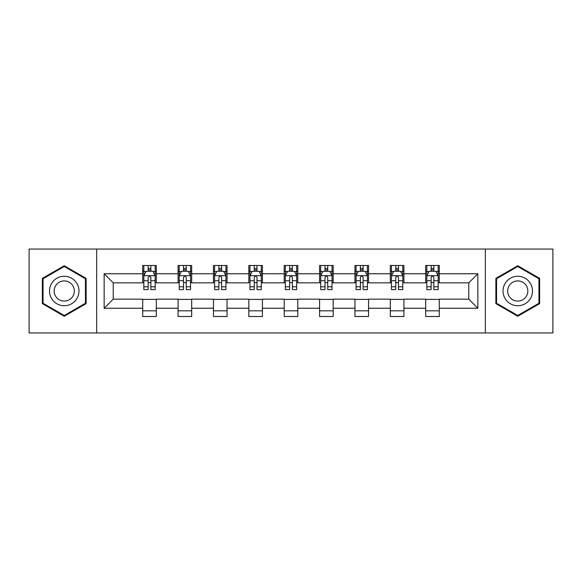 <?xml version="1.0" encoding="UTF-8"?>
<svg xmlns="http://www.w3.org/2000/svg" width="582" height="582" viewBox="0 0 582 582"><rect width="100%" height="100%" fill="white"/><g stroke="black" fill="none" stroke-linecap="round" stroke-linejoin="round"><path stroke-width="0.87" d="M485.33 332.948L552.9 332.948L552.9 249.052L485.33 249.052L485.33 332.948L96.67 332.948L96.67 249.052L29.1 249.052L29.1 332.948L96.67 332.948M485.33 249.052L96.67 249.052M439.294 273.766L439.294 265.494L425.689 265.494L425.689 273.766L403.923 273.766L403.923 265.494L390.318 265.494L390.318 273.766L368.552 273.766L368.552 265.494L354.947 265.494L354.947 273.766L333.173 273.766L333.173 265.494L319.569 265.494L319.569 273.766L297.802 273.766L297.802 265.494L284.198 265.494L284.198 273.766L262.431 273.766L262.431 265.494L248.827 265.494L248.827 273.766L227.053 273.766L227.053 265.494L213.448 265.494L213.448 273.766L191.682 273.766L191.682 265.494L178.077 265.494L178.077 273.766L156.311 273.766L156.311 265.494L142.706 265.494L142.706 273.766L104.156 273.766L104.156 308.234L113.228 299.163L142.706 299.163L142.706 316.506L156.311 316.506L156.311 299.163L178.077 299.163L178.077 316.506L191.682 316.506L191.682 299.163L213.448 299.163L213.448 316.506L227.053 316.506L227.053 299.163L248.827 299.163L248.827 316.506L262.431 316.506L262.431 299.163L284.198 299.163L284.198 316.506L297.802 316.506L297.802 299.163L319.569 299.163L319.569 316.506L333.173 316.506L333.173 299.163L354.947 299.163L354.947 316.506L368.552 316.506L368.552 299.163L390.318 299.163L390.318 316.506L403.923 316.506L403.923 299.163L425.689 299.163L425.689 316.506L439.294 316.506L439.294 299.163L468.772 299.163L468.772 282.837L439.294 282.837L439.294 273.766L477.844 273.766L477.844 308.234L439.294 308.234M425.689 308.234L403.923 308.234M390.318 308.234L368.552 308.234M354.947 308.234L333.173 308.234M319.569 308.234L297.802 308.234M284.198 308.234L262.431 308.234M248.827 308.234L227.053 308.234M213.448 308.234L191.682 308.234M178.077 308.234L156.311 308.234M142.706 308.234L104.156 308.234M425.689 273.766L425.689 282.837L403.923 282.837L403.923 273.766M390.318 273.766L390.318 282.837L368.552 282.837L368.552 273.766M354.947 273.766L354.947 282.837L333.173 282.837L333.173 273.766M319.569 273.766L319.569 282.837L297.802 282.837L297.802 273.766M284.198 273.766L284.198 282.837L262.431 282.837L262.431 273.766M248.827 273.766L248.827 282.837L227.053 282.837L227.053 273.766M213.448 273.766L213.448 282.837L191.682 282.837L191.682 273.766M178.077 273.766L178.077 282.837L156.311 282.837L156.311 273.766M142.706 273.766L142.706 282.837L113.228 282.837L104.156 273.766M113.228 282.837L113.228 299.163M477.844 308.234L468.772 299.163M468.772 282.837L477.844 273.766M142.706 271.161L143.834 271.161M148.148 271.161L150.869 271.161M155.176 271.161L156.311 271.161M142.706 282.612L143.834 282.612M148.148 282.612L150.869 282.612M155.176 282.612L156.311 282.612M142.706 299.388L156.311 299.388M142.706 310.839L156.311 310.839M178.077 299.388L191.682 299.388M178.077 310.839L191.682 310.839M178.077 271.161L179.212 271.161M183.519 271.161L186.24 271.161M190.547 271.161L191.682 271.161M178.077 282.612L179.212 282.612M183.519 282.612L186.24 282.612M190.547 282.612L191.682 282.612M213.448 299.388L227.053 299.388M213.448 310.839L227.053 310.839M213.448 271.161L214.583 271.161M218.89 271.161L221.611 271.161M225.925 271.161L227.053 271.161M213.448 282.612L214.583 282.612M218.89 282.612L221.611 282.612M225.925 282.612L227.053 282.612M248.827 299.388L262.431 299.388M248.827 310.839L262.431 310.839M248.827 271.161L249.954 271.161M254.269 271.161L256.989 271.161M261.296 271.161L262.431 271.161M248.827 282.612L249.954 282.612M254.269 282.612L256.989 282.612M261.296 282.612L262.431 282.612M284.198 299.388L297.802 299.388M284.198 310.839L297.802 310.839M284.198 271.161L285.333 271.161M289.64 271.161L292.36 271.161M296.667 271.161L297.802 271.161M284.198 282.612L285.333 282.612M289.64 282.612L292.36 282.612M296.667 282.612L297.802 282.612M319.569 299.388L333.173 299.388M319.569 310.839L333.173 310.839M319.569 271.161L320.704 271.161M325.011 271.161L327.731 271.161M332.046 271.161L333.173 271.161M319.569 282.612L320.704 282.612M325.011 282.612L327.731 282.612M332.046 282.612L333.173 282.612M354.947 299.388L368.552 299.388M354.947 310.839L368.552 310.839M354.947 271.161L356.075 271.161M360.389 271.161L363.11 271.161M367.417 271.161L368.552 271.161M354.947 282.612L356.075 282.612M360.389 282.612L363.11 282.612M367.417 282.612L368.552 282.612M390.318 299.388L403.923 299.388M390.318 310.839L403.923 310.839M390.318 271.161L391.453 271.161M395.76 271.161L398.481 271.161M402.788 271.161L403.923 271.161M390.318 282.612L391.453 282.612M395.76 282.612L398.481 282.612M402.788 282.612L403.923 282.612M425.689 299.388L439.294 299.388M425.689 310.839L439.294 310.839M425.689 271.161L426.824 271.161M431.131 271.161L433.852 271.161M438.166 271.161L439.294 271.161M425.689 282.612L426.824 282.612M431.131 282.612L433.852 282.612M438.166 282.612L439.294 282.612M64.246 316.266L86.129 303.637L86.129 278.363L64.246 265.734L42.362 278.363L42.362 303.637L64.246 316.266M539.638 278.363L517.754 265.734L495.871 278.363L495.871 303.637L517.754 316.266L539.638 303.637L539.638 278.363M150.869 268.44L148.148 268.44M155.176 286.795L150.869 286.795L150.869 289.64L155.176 289.64L155.176 275.81L152.906 271.27L146.104 271.27L143.834 275.81L143.834 289.64L148.148 289.64L148.148 286.795L143.834 286.795M143.834 275.81L143.834 265.494M155.176 275.81L155.176 265.494M148.148 271.27L148.148 265.494M150.869 265.494L150.869 271.27M150.869 286.795L150.869 277.505C149.96 275.759 149.05 275.759 148.148 277.505L148.148 286.795M77.013 298.37A14.739 14.739 0 0 0 71.615 278.232A14.739 14.739 0 0 0 51.485 283.63A14.739 14.739 0 0 0 56.876 303.768A14.739 14.739 0 0 0 77.013 298.37M72.983 296.049A10.09 10.09 0 0 0 69.294 282.263A10.09 10.09 0 0 0 55.508 285.951A10.09 10.09 0 0 0 59.204 299.737A10.09 10.09 0 0 0 72.983 296.049M43.046 303.244L43.046 278.756L64.246 266.52L85.445 278.756L85.445 303.244L64.246 315.48L43.046 303.244M517.754 276.261A14.739 14.739 0 0 0 503.015 291A14.739 14.739 0 0 0 517.754 305.739A14.739 14.739 0 0 0 532.494 291A14.739 14.739 0 0 0 517.754 276.261M517.754 280.91A10.09 10.09 0 0 0 507.664 291A10.09 10.09 0 0 0 517.754 301.09A10.09 10.09 0 0 0 527.845 291A10.09 10.09 0 0 0 517.754 280.91M538.954 303.244L517.754 315.48L496.555 303.244L496.555 278.756L517.754 266.52L538.954 278.756L538.954 303.244M186.24 268.44L183.519 268.44M190.547 286.795L186.24 286.795L186.24 289.64L190.547 289.64L190.547 275.81L188.284 271.27L181.475 271.27L179.212 275.81L179.212 289.64L183.519 289.64L183.519 286.795L179.212 286.795M179.212 275.81L179.212 265.494M190.547 275.81L190.547 265.494M183.519 271.27L183.519 265.494M186.24 265.494L186.24 271.27M186.24 286.795L186.24 277.505C185.331 275.759 184.429 275.759 183.519 277.505L183.519 286.795M221.611 268.44L218.89 268.44M225.925 286.795L221.611 286.795L221.611 289.64L225.925 289.64L225.925 275.81L223.655 271.27L216.853 271.27L214.583 275.81L214.583 289.64L218.89 289.64L218.89 286.795L214.583 286.795M214.583 275.81L214.583 265.494M225.925 275.81L225.925 265.494M218.89 271.27L218.89 265.494M221.611 265.494L221.611 271.27M221.611 286.795L221.611 277.505C220.709 275.759 219.8 275.759 218.89 277.505L218.89 286.795M256.989 268.44L254.269 268.44M261.296 286.795L256.989 286.795L256.989 289.64L261.296 289.64L261.296 275.81L259.026 271.27L252.224 271.27L249.954 275.81L249.954 289.64L254.269 289.64L254.269 286.795L249.954 286.795M249.954 275.81L249.954 265.494M261.296 275.81L261.296 265.494M254.269 271.27L254.269 265.494M256.989 265.494L256.989 271.27M256.989 286.795L256.989 277.505C256.08 275.759 255.171 275.759 254.269 277.505L254.269 286.795M292.36 268.44L289.64 268.44M296.667 286.795L292.36 286.795L292.36 289.64L296.667 289.64L296.667 275.81L294.405 271.27L287.595 271.27L285.333 275.81L285.333 289.64L289.64 289.64L289.64 286.795L285.333 286.795M285.333 275.81L285.333 265.494M296.667 275.81L296.667 265.494M289.64 271.27L289.64 265.494M292.36 265.494L292.36 271.27M292.36 286.795L292.36 277.505C291.458 275.759 290.549 275.759 289.64 277.505L289.64 286.795M327.731 268.44L325.011 268.44M332.046 286.795L327.731 286.795L327.731 289.64L332.046 289.64L332.046 275.81L329.776 271.27L322.974 271.27L320.704 275.81L320.704 289.64L325.011 289.64L325.011 286.795L320.704 286.795M320.704 275.81L320.704 265.494M332.046 275.81L332.046 265.494M325.011 271.27L325.011 265.494M327.731 265.494L327.731 271.27M327.731 286.795L327.731 277.505C326.829 275.759 325.92 275.759 325.011 277.505L325.011 286.795M363.11 268.44L360.389 268.44M367.417 286.795L363.11 286.795L363.11 289.64L367.417 289.64L367.417 275.81L365.147 271.27L358.345 271.27L356.075 275.81L356.075 289.64L360.389 289.64L360.389 286.795L356.075 286.795M356.075 275.81L356.075 265.494M367.417 275.81L367.417 265.494M360.389 271.27L360.389 265.494M363.11 265.494L363.11 271.27M363.11 286.795L363.11 277.505C362.2 275.759 361.298 275.759 360.389 277.505L360.389 286.795M398.481 268.44L395.76 268.44M402.788 286.795L398.481 286.795L398.481 289.64L402.788 289.64L402.788 275.81L400.525 271.27L393.716 271.27L391.453 275.81L391.453 289.64L395.76 289.64L395.76 286.795L391.453 286.795M391.453 275.81L391.453 265.494M402.788 275.81L402.788 265.494M395.76 271.27L395.76 265.494M398.481 265.494L398.481 271.27M398.481 286.795L398.481 277.505C397.579 275.759 396.669 275.759 395.76 277.505L395.76 286.795M433.852 268.44L431.131 268.44M438.166 286.795L433.852 286.795L433.852 289.64L438.166 289.64L438.166 275.81L435.896 271.27L429.094 271.27L426.824 275.81L426.824 289.64L431.131 289.64L431.131 286.795L426.824 286.795M426.824 275.81L426.824 265.494M438.166 275.81L438.166 265.494M431.131 271.27L431.131 265.494M433.852 265.494L433.852 271.27M433.852 286.795L433.852 277.505C432.95 275.759 432.04 275.759 431.131 277.505L431.131 286.795M155.118 275.693L143.892 275.693M143.834 271.547L145.966 271.547M153.044 271.547L155.176 271.547M148.148 280.72L143.834 280.72M155.176 280.72L150.869 280.72M150.869 269.881L148.148 269.881M190.489 275.693L179.271 275.693M179.212 271.547L181.344 271.547M188.415 271.547L190.547 271.547M183.519 280.72L179.212 280.72M190.547 280.72L186.24 280.72M186.24 269.881L183.519 269.881M225.867 275.693L214.642 275.693M214.583 271.547L216.715 271.547M223.794 271.547L225.925 271.547M218.89 280.72L214.583 280.72M225.925 280.72L221.611 280.72M221.611 269.881L218.89 269.881M261.238 275.693L250.013 275.693M249.954 271.547L252.086 271.547M259.165 271.547L261.296 271.547M254.269 280.72L249.954 280.72M261.296 280.72L256.989 280.72M256.989 269.881L254.269 269.881M296.609 275.693L285.391 275.693M285.333 271.547L287.464 271.547M294.536 271.547L296.667 271.547M289.64 280.72L285.333 280.72M296.667 280.72L292.36 280.72M292.36 269.881L289.64 269.881M331.987 275.693L320.762 275.693M320.704 271.547L322.835 271.547M329.914 271.547L332.046 271.547M325.011 280.72L320.704 280.72M332.046 280.72L327.731 280.72M327.731 269.881L325.011 269.881M367.358 275.693L356.133 275.693M356.075 271.547L358.206 271.547M365.285 271.547L367.417 271.547M360.389 280.72L356.075 280.72M367.417 280.72L363.11 280.72M363.11 269.881L360.389 269.881M402.729 275.693L391.511 275.693M391.453 271.547L393.585 271.547M400.656 271.547L402.788 271.547M395.76 280.72L391.453 280.72M402.788 280.72L398.481 280.72M398.481 269.881L395.76 269.881M438.108 275.693L426.882 275.693M426.824 271.547L428.956 271.547M436.034 271.547L438.166 271.547M431.131 280.72L426.824 280.72M438.166 280.72L433.852 280.72M433.852 269.881L431.131 269.881"/></g></svg>
